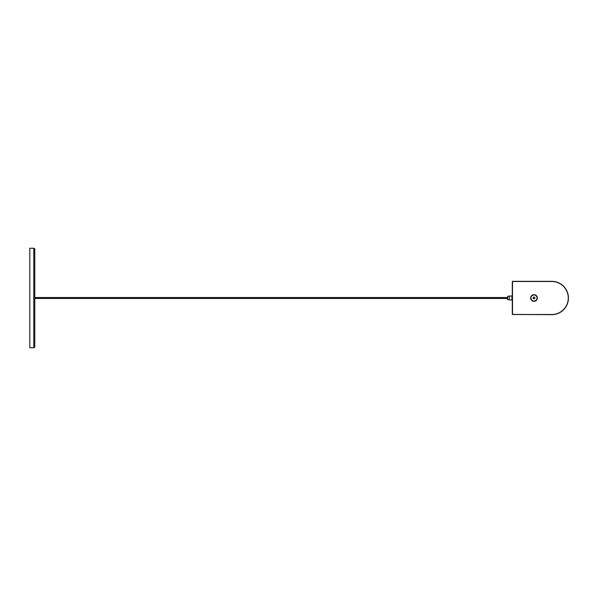 <?xml version="1.0" encoding="UTF-8"?>
<svg xmlns="http://www.w3.org/2000/svg" width="596" height="596" viewBox="0 0 596 596"><rect width="100%" height="100%" fill="white"/><g stroke="black" fill="none" stroke-linecap="round" stroke-linejoin="round"><path stroke-width="0.89" d="M507.479 298.469L34.777 298.469L34.777 346.745A0.998 0.998 0 0 1 33.778 347.744L29.8 347.744L29.8 248.256L33.778 248.256A0.998 0.998 0 0 1 34.777 249.255L34.777 298.469L34.777 297.531L507.479 297.531M512.307 282.675L512.307 284.597M512.307 311.403L512.307 313.325M551.769 281.334A16.666 16.666 0 0 1 568.435 298A16.666 16.666 0 0 1 551.769 314.666L512.337 314.405L512.538 281.394L551.769 281.334L512.478 281.334L512.359 282.273M512.441 281.595L512.538 314.502L551.769 314.502A16.502 16.502 0 0 0 568.271 298A16.502 16.502 0 0 0 551.769 281.498L512.538 281.498M512.538 314.502L551.769 314.666M512.359 313.727L512.441 314.405M534.552 297.285A0.894 0.894 0 0 0 533.174 298.343A0.894 0.894 0 0 0 533.457 298.715L534.344 298.827L534.895 298.119L534.552 297.285L533.658 297.173L533.115 297.881L533.457 298.715L534.344 298.827L534.895 298.119A0.894 0.894 0 0 0 534.552 297.285L533.658 297.173L533.115 297.881L533.457 298.715A0.894 0.894 0 0 0 534.895 298.119M531.178 299.17A3.054 3.054 0 0 0 535.171 300.824A3.054 3.054 0 0 0 536.825 296.83A3.054 3.054 0 0 0 532.839 295.176A3.054 3.054 0 0 0 531.178 299.17M509.319 299.84L509.319 296.011L511.904 296.011L511.904 299.84M507.479 299.445L507.673 296.242L507.673 299.624M512.307 311.052L512.307 284.948M512.277 310.963L512.277 300.846M512.277 295.154L512.277 285.037M33.778 347.744L33.778 248.256M551.769 281.498L551.769 281.394A16.606 16.606 0 0 1 568.375 298A16.606 16.606 0 0 1 551.769 314.606L551.769 314.502M534.001 301.345A3.345 3.345 0 0 1 531.111 296.331A3.345 3.345 0 0 1 536.899 296.331A3.345 3.345 0 0 1 534.001 301.345M512.307 282.154L512.307 313.474L512.299 282.132M534.001 301.189A3.189 3.189 0 0 0 536.765 296.406A3.189 3.189 0 0 0 531.237 296.406A3.189 3.189 0 0 0 534.001 301.189M511.904 299.758L512.277 299.758M511.904 296.242L512.277 296.242M509.319 299.989L511.904 299.989M507.479 299.565L509.319 299.758M507.673 296.242L509.319 296.242"/></g></svg>
